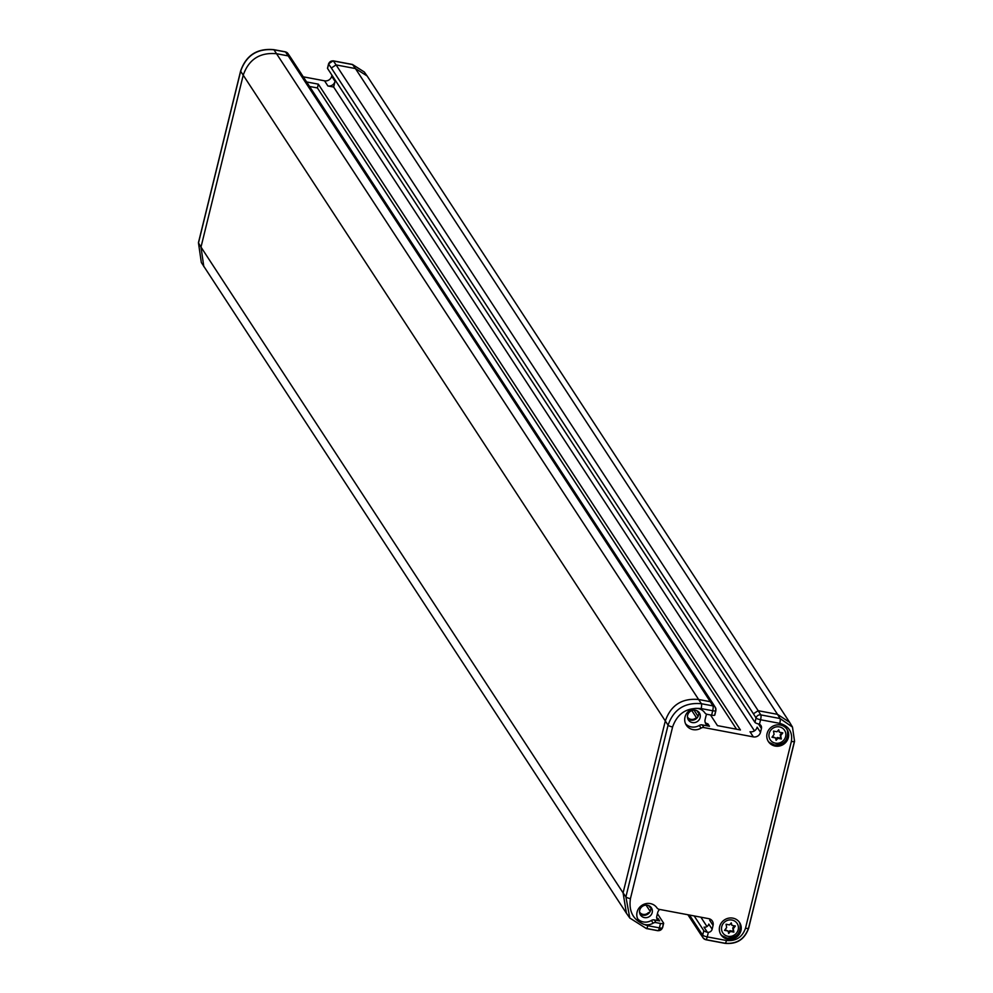 <?xml version="1.0" encoding="UTF-8"?>
<svg xmlns="http://www.w3.org/2000/svg" width="993" height="993" viewBox="0 0 993 993"><rect width="100%" height="100%" fill="white"/><g stroke="black" fill="none" stroke-linecap="round" stroke-linejoin="round"><path stroke-width="1.49" d="M331.935 75.183L331.687 76.225L335.051 81.364L333.648 87.049L754.457 730.86M333.648 87.049L327.901 85.969A6.008 5.685 -33.2 0 0 335.051 81.364M303.262 76.821L324.55 80.818A6.008 5.685 146.8 0 0 331.687 76.225M693.983 710.107L698.079 716.375M706.768 714.228A4.009 3.786 -33.2 0 0 706.06 715.717L705.129 719.503A6.008 5.685 -33.2 0 0 709.474 726.268L702.175 724.89A4.009 3.786 -33.2 0 0 699.295 725.424A11.122 10.526 146.8 0 1 685.555 723.76M759.459 724.294L760.576 719.764A4.009 0.906 -166.2 0 1 756.045 717.964L753.414 713.768L758.18 710.703L760.812 714.898A4.009 3.786 147.9 0 0 756.045 717.964L754.953 722.383A4.009 0.906 -166.2 0 0 758.515 723.959L759.459 724.294A4.009 3.786 -33.2 0 1 761.432 728.502L760.501 732.288A6.008 5.685 -33.2 0 1 753.364 736.893L703.938 727.584A4.009 3.786 146.8 0 0 701.058 728.13A11.122 10.526 -33.2 0 1 686.324 725.175A11.122 10.526 -33.2 0 1 689.775 710.343A11.122 10.526 -33.2 0 1 704.819 712.813A4.009 3.786 146.8 0 0 707.19 714.339L711.621 715.171A4.009 0.906 -166.2 0 0 714.811 715.047L715.891 710.628A4.009 0.906 -166.2 0 1 712.713 710.752L701.157 708.58C686.871 707.289 677.35 713.421 672.596 726.975L630.431 898.653C628.408 912.704 634.204 921.715 647.821 925.699L659.377 927.872A4.009 0.906 13.8 0 0 662.567 927.747A4.009 0.906 13.8 0 0 662.505 927.512L663.485 923.502M710.479 714.948L717.455 725.622L740.43 729.954L318.331 84.157L306.614 81.96M753.364 736.893L750 731.754A6.008 5.685 146.8 0 0 757.138 727.149L760.501 732.288M754.953 722.383L327.553 68.467A4.009 0.906 -166.2 0 1 327.491 68.232A4.009 0.906 -166.2 0 1 327.653 68.058M753.414 713.768L331.327 67.983L336.081 64.917L333.387 60.97L352.602 64.595L364.319 72.005L367.522 76.548L789.621 722.333L777.519 714.352L780.014 718.522L760.812 714.898A4.009 0.919 100.7 0 1 760.576 719.764L779.79 723.376A4.009 0.919 -79.3 0 0 780.014 718.522L792.488 727.087L794.512 741.051A4.009 0.906 13.8 0 1 794.561 741.287L748.672 928.107A4.009 0.906 13.8 0 0 748.623 927.884L794.412 741.461M331.327 67.983L328.633 64.049A4.009 3.798 -34.3 0 1 333.387 60.97A4.009 0.919 -79.3 0 0 333.201 60.834A4.009 0.919 -79.3 0 0 332.953 60.921M327.553 68.467L328.633 64.049A4.009 0.906 -166.2 0 1 328.584 63.813A4.009 0.906 -166.2 0 1 328.77 63.614M715.73 710.802L714.749 714.811A4.009 0.906 -166.2 0 1 714.811 715.047M687.764 718.647A6.529 6.181 146.8 0 0 698.389 711.696M705.216 722.544A6.008 5.685 146.8 0 0 707.885 723.823L709.474 726.268M695.385 710.218A6.529 6.181 146.8 0 0 688.397 719.962A6.529 6.181 146.8 0 0 692.357 722.569A6.529 6.181 -33.2 0 0 699.345 712.813A6.529 6.181 -33.2 0 0 695.385 710.218M712.13 929.212A4.009 3.786 -33.2 0 1 708.357 932.34L707.351 932.241L704.012 927.139A4.009 3.786 146.8 0 0 708.779 924.073L712.13 929.212L713.061 925.426L709.71 920.288A6.008 5.685 146.8 0 0 709.871 919.009M646.604 928.492L657.751 930.59A4.009 0.919 -79.3 0 0 657.937 930.726A4.009 0.919 -79.3 0 0 659.377 927.872L660.469 923.453L656.025 922.609A4.009 3.786 146.8 0 0 653.146 923.155A11.122 10.526 -33.2 0 1 638.425 920.201A11.122 10.526 -33.2 0 1 641.863 905.368A11.122 10.526 -33.2 0 1 656.919 907.838A4.009 3.786 146.8 0 0 659.29 909.365L708.717 918.662A6.008 5.685 -33.2 0 1 713.061 925.426M780.312 725.014A11.122 10.526 146.8 0 0 768.421 741.622A11.122 10.526 146.8 0 0 786.593 741.386A11.122 10.526 146.8 0 0 780.312 725.014M732.884 918.14A11.122 10.526 146.8 0 0 720.98 934.761A11.122 10.526 146.8 0 0 739.164 934.512A11.122 10.526 146.8 0 0 732.884 918.14M708.357 932.34L707.239 936.883A4.009 0.906 13.8 0 1 702.709 935.083A4.009 3.798 145.7 0 0 703.23 938.05L700.499 934.053L700.028 931.136L702.709 935.083L703.801 930.664A4.009 0.906 13.8 0 0 707.351 932.241M700.872 917.184L706.979 926.543M703.801 930.664L694.169 915.931M639.852 913.672A6.529 6.181 146.8 0 0 650.489 906.721M656.696 917.942A4.009 3.786 146.8 0 0 658.061 918.488L659.662 920.933L654.263 919.915A4.009 3.786 -33.2 0 0 651.383 920.449A11.122 10.526 146.8 0 1 637.643 918.786M646.083 905.132L650.179 911.4M660.469 923.453A4.009 0.906 13.8 0 0 663.647 923.329A4.009 0.906 13.8 0 0 663.585 923.093L657.428 913.672M658.185 930.64A4.009 3.798 145.7 0 0 662.368 927.934M630.431 898.653A4.009 0.906 -166.2 0 1 625.9 896.853L623.083 892.893L626.434 913.262L201.318 262.487L198.488 242.925L240.654 71.248C246.19 55.447 257.299 48.285 273.969 49.787L285.525 51.959A4.009 3.798 -34.3 0 1 287.908 53.498L285.339 51.822A4.009 0.919 -79.3 0 0 285.115 51.884M711.621 715.171L712.713 710.752A4.009 0.919 100.7 0 0 712.937 705.886L701.381 703.714L698.625 699.494L710.305 701.703L712.937 705.886A4.009 3.786 147.9 0 1 715.394 707.537L715.891 710.628A4.009 0.906 -166.2 0 0 715.829 710.392A4.009 3.786 147.9 0 0 715.394 707.537L712.726 703.292L710.305 701.703L288.218 55.906L276.538 53.709L698.625 699.494C681.968 698.005 670.858 705.154 665.31 720.955L243.223 75.17C248.759 59.369 259.868 52.219 276.538 53.709L273.969 49.787A4.009 0.919 100.7 0 0 273.783 49.65C257.175 48.136 246.115 55.26 240.604 71.024A4.009 0.906 13.8 0 0 240.654 71.248L243.223 75.17L200.996 247.096L198.488 242.925A4.009 0.906 13.8 0 1 198.439 242.702A4.009 0.906 13.8 0 1 198.588 242.528M701.157 708.58A4.009 0.919 -79.3 0 0 701.381 703.714C684.723 702.225 673.614 709.387 668.066 725.175L625.9 896.853L629.798 918.029L646.195 928.405A4.009 0.919 100.7 0 0 646.381 928.554L629.798 918.029L626.434 913.262M203.826 266.658L200.996 247.096L623.083 892.893L665.31 720.955L668.066 725.175A4.009 0.906 -166.2 0 0 672.596 726.975M273.559 49.712A4.009 0.919 100.7 0 1 273.783 49.65L285.339 51.822A4.009 0.919 -79.3 0 1 285.525 51.959L288.218 55.906L290.601 57.445L712.726 703.292M659.662 920.933A4.009 3.786 -33.2 0 1 656.758 916.427L657.689 912.629A6.008 5.685 -33.2 0 1 659.687 909.439M647.486 905.244A6.529 6.181 146.8 0 0 640.497 915A6.529 6.181 146.8 0 0 644.457 917.594A6.529 6.181 -33.2 0 0 651.433 907.85A6.529 6.181 -33.2 0 0 647.486 905.244M639.542 912.021A5.71 5.399 146.8 0 0 648.441 912.567L649.025 913.088M650.539 906.907L649.757 907.168A5.71 5.399 146.8 0 0 649.099 905.777M649.757 907.168L648.752 905.616M726.454 940.495A4.009 0.919 100.7 0 1 725.014 943.35L705.8 939.738L703.23 938.05A4.009 3.798 145.7 0 0 705.613 939.601A4.009 0.919 -79.3 0 0 705.8 939.738A4.009 0.919 -79.3 0 0 707.239 936.883L726.454 940.495C735.974 941.339 742.317 937.255 745.495 928.232L791.384 741.411C792.737 732.04 788.864 726.032 779.79 723.376M706.023 939.676L724.828 943.213C736.732 944.281 744.663 939.179 748.623 927.884M791.384 741.411A4.009 0.906 13.8 0 0 794.561 741.287L792.488 727.087L789.621 722.333M352.192 64.508A4.009 0.919 100.7 0 1 352.416 64.446A4.009 0.919 100.7 0 1 352.602 64.595L355.42 68.554L336.081 64.917L758.18 710.703L777.519 714.352L355.42 68.554L367.137 75.977M768.073 741.051A11.122 10.526 146.8 0 0 774.403 744.924M774.577 744.961A11.122 10.526 146.8 0 0 786.655 728.899M775.533 737.898L776.104 740.319L777.867 738.333L781.317 738.991L780.709 735.652L782.807 732.871L779.368 732.213L778.698 729.743L776.998 731.767L773.497 731.109L774.093 734.41L771.983 737.228L775.533 737.898L772.455 736.595M775.831 739.189L777.32 737.514L780.783 738.159L780.175 734.832L781.789 732.673M777.867 738.333L777.32 737.514M779.368 732.213L778.462 730.029M780.709 735.652L780.175 734.832M781.317 738.991L780.783 738.159M720.633 934.177A11.122 10.526 146.8 0 0 726.975 938.062M727.137 938.087A11.122 10.526 146.8 0 0 739.214 922.025M728.092 931.037L728.663 933.457L730.426 931.471L733.877 932.117L733.268 928.79L735.366 925.997L731.928 925.352L731.27 922.869L729.557 924.905L726.057 924.247L726.653 927.536L724.542 930.367L728.092 931.037L725.014 929.733M728.403 932.328L729.88 930.652L733.343 931.297L732.735 927.958L734.348 925.811M730.426 931.471L729.88 930.652M731.928 925.352L731.022 923.155M733.268 928.79L732.735 927.958M733.877 932.117L733.343 931.297M696.925 718.063L696.341 717.542A5.71 5.399 -33.2 0 1 687.441 716.983M696.999 710.752A5.71 5.399 -33.2 0 1 697.669 712.142L698.451 711.882M696.341 717.542L691.773 710.554M318.331 84.157L317.4 87.943L736.545 729.222M317.4 87.943L309.568 86.478M324.55 80.818L327.901 85.969M703.938 727.584L702.175 724.89M761.432 728.502L758.453 723.947M701.058 728.13L699.295 725.424M656.025 922.609L654.263 919.915M647.821 925.699A4.009 0.919 100.7 0 1 646.381 928.554L657.937 930.726L662.567 927.747L663.647 923.329M653.146 923.155L651.383 920.449M700.028 931.136L689.502 915.05M745.495 928.232A4.009 0.906 13.8 0 0 748.672 928.107C744.75 939.353 736.868 944.43 725.014 943.35A4.009 0.919 100.7 0 1 724.828 943.213M779.393 726.901A8.589 8.13 146.8 0 0 769.178 733.479A8.589 8.13 146.8 0 0 775.409 743.161A8.589 8.13 146.8 0 0 785.624 736.583A8.589 8.13 146.8 0 0 779.393 726.901M731.965 920.039A8.589 8.13 146.8 0 0 721.75 926.618A8.589 8.13 146.8 0 0 727.968 936.287A8.589 8.13 146.8 0 0 738.184 929.709A8.589 8.13 146.8 0 0 731.965 920.039M364.319 72.005L352.416 64.446L333.201 60.834L328.584 63.813L327.491 68.232M201.318 262.487L198.439 242.702L240.604 71.024M290.601 57.445L287.908 53.498M700.499 934.053L687.888 914.739M769.426 742.503L774.49 744.973C784.135 744.887 788.454 740.133 787.449 730.724M721.985 935.642L727.05 938.1C736.694 938.013 741.014 933.271 740.008 923.85"/></g></svg>
